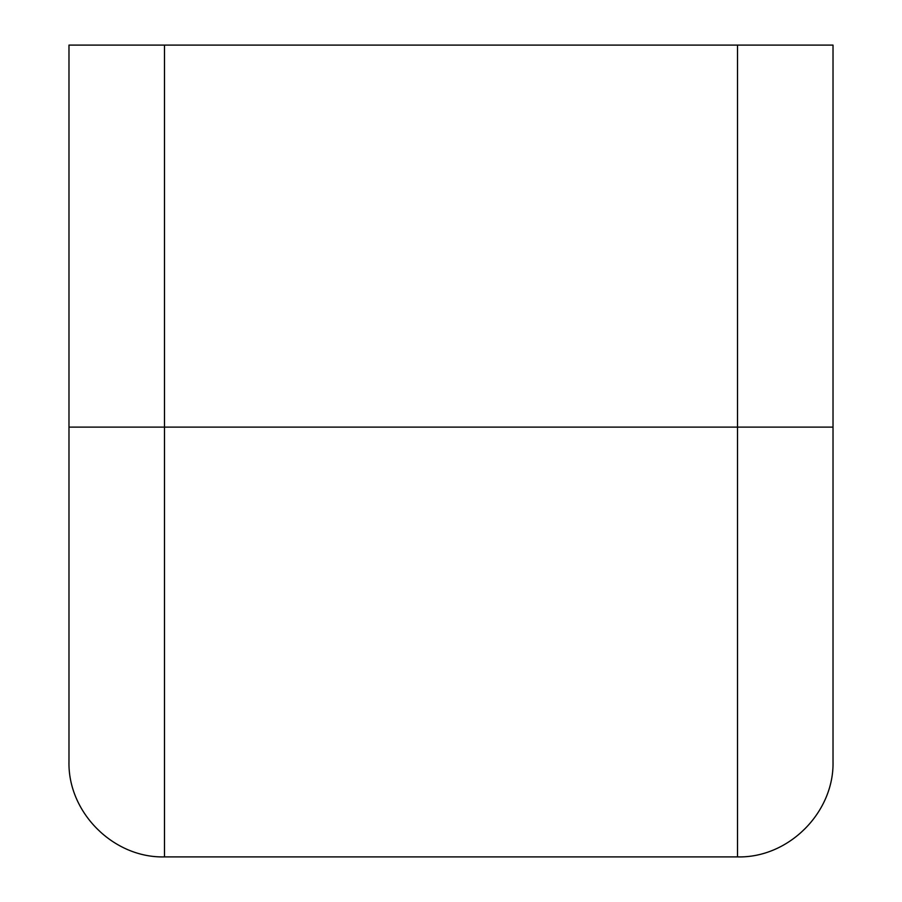 <?xml version="1.0" encoding="UTF-8"?>
<svg xmlns="http://www.w3.org/2000/svg" width="902" height="902" viewBox="0 0 902 902"><rect width="100%" height="100%" fill="white"/><g stroke="black" fill="none" stroke-linecap="round" stroke-linejoin="round"><path stroke-width="1.35" d="M164.48 45.1L164.48 856.9C113.449 858.219 67.661 812.431 68.98 761.389L68.98 45.1L833.02 45.1L833.02 665.89M737.52 45.1L737.52 427.12L833.02 427.12L833.02 761.389C834.339 812.431 788.551 858.219 737.52 856.9L737.52 427.12L68.98 427.12M737.52 856.9L164.48 856.9"/></g></svg>
